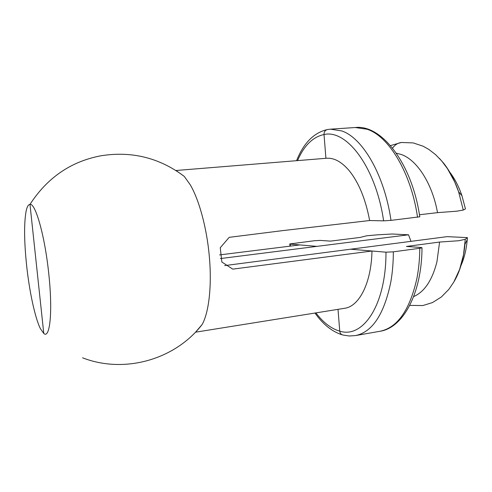 <?xml version="1.0" encoding="UTF-8"?>
<svg xmlns="http://www.w3.org/2000/svg" width="492" height="492" viewBox="0 0 492 492"><rect width="100%" height="100%" fill="white"/><g stroke="black" fill="none" stroke-linecap="round" stroke-linejoin="round"><path stroke-width="0.74" d="M419.455 214.746L437.517 212.649C432.265 183.27 416.718 159.599 401.017 154.402L396.368 153.209M437.517 212.649L456.711 211.191L463.273 210.066L465.45 208.922L461.927 195.675C458.765 186.431 454.7 178.578 449.731 172.114M220.355 258.571L408.52 234.801L392.038 234.007L377.493 234.825L366.774 235.766L360.113 237.433L330.452 241.123L320.206 240.403L314.529 240.723L289.739 243.958L290.157 244.112L290.458 246.098M460.998 265.52C464.288 258.06 466.373 249.462 467.24 239.733L467.4 237.618L465.266 239.303L458.741 240.736L439.59 242.058L436.933 261.83C432.21 280.286 424.455 291.867 413.667 296.571M224.703 265.594L447.123 236.646L467.4 237.618M408.52 234.801L410.968 241.344M325.919 158.301L324.013 134.537C346.571 129.058 375.833 167.102 383.619 220.847L390.999 220.379L419.781 216.794M196.29 331.307L202.114 324.542C208.928 312.574 212.04 285.508 209.278 256C206.775 227.851 199.106 199.795 190.207 184.715L184.229 176.357L176.972 171.173M195.435 332.205L344.584 308.293C359.117 306.504 371.343 283.146 371.977 251.006L232.741 269.13L221.843 261.996L220.256 247.728L229.204 237.335L282.549 230.637L369.64 220.527C365.611 199.149 358.779 182.514 349.148 170.607C341.614 161.788 334.062 157.674 326.479 158.258L175.927 170.503M43.782 333.465C49.987 339.24 52.878 311.43 48.77 273.767C44.926 236.215 35.486 202.925 29.981 204.383L43.782 333.465L40.375 328.607C34.993 317.771 29.379 291.387 26.611 265.409C24.096 241.086 23.948 222.907 26.168 210.877C27.097 206.671 28.364 204.506 29.981 204.383C47.38 177.575 71.1 161.364 101.137 155.749C131.739 150.915 159.439 157.784 184.229 176.357M316.879 246.363L299.856 244.93L219.61 254.911M299.856 244.93L290.157 244.112M439.59 242.058L406.398 246.455L421.097 247.482L422.007 247.777L419.787 248.282L393.348 251.83L385.98 252.187C386.159 305.181 362.887 338.767 339.751 331.134L338.01 309.345M350.513 249.198L385.98 252.187M383.619 220.847L369.64 220.527M439.448 158.43L443.612 163.166C449.725 170.89 454.731 180.435 458.618 191.818L454.725 181.948L447.474 168.682L441.81 161.081L435.561 154.617L428.815 149.408L423.138 146.21L413.2 142.908L401.361 142.483C397.794 142.969 394.873 144.851 392.598 148.129M409.762 305.391L422.831 305.557L432.468 302.58L441.336 297.002L448.839 289.364L453.765 282.131L459.626 269.388L463.513 254.776L465.266 239.303M417.548 217.267C411.048 172.507 388.662 136.044 367.032 129.23L355.273 127.52L330.483 129.168L341.805 130.94C362.653 137.908 384.455 174.968 390.999 220.379M393.348 251.83C393.317 262.507 392.475 272.562 390.82 281.996C384.123 314.345 372.309 332.211 355.384 335.593L379.855 331.3C397.462 327.789 409.842 310.046 416.982 278.066C418.753 268.737 419.694 258.81 419.787 248.282M454.27 281.258C460.026 271.375 463.587 259.044 464.946 244.272L467.24 239.733M315.913 312.887C323.275 322.617 331.221 328.699 339.751 331.134C340.04 333.287 341.116 334.585 342.973 335.027L349.185 335.987L355.384 335.593M461.927 195.675L458.618 191.818L463.273 210.066M330.483 129.168L327.506 129.525C325.175 130.128 324.013 131.794 324.013 134.537C312.863 136.899 304.038 145.595 297.543 160.607M401.361 142.483L390.488 145.589M82.57 357.825C124.187 373.994 174.832 359.898 202.114 324.542M342.309 334.849C332.198 331.725 323.084 324.456 314.954 313.041M290.065 246.148L289.745 244.032M422.007 247.777C421.804 293.779 402.868 328.084 379.855 331.3M419.793 216.867C412.056 163.473 381.608 124.359 355.273 127.52M327.506 129.525C313.951 132.582 303.638 142.969 296.571 160.687"/></g></svg>
